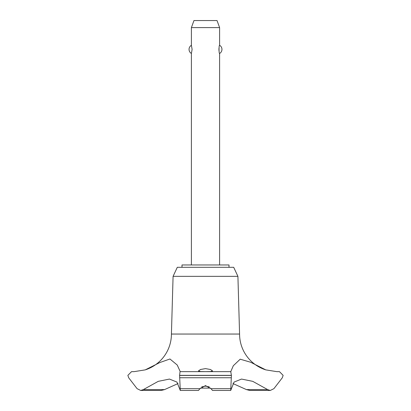 <?xml version="1.0" encoding="UTF-8"?>
<svg xmlns="http://www.w3.org/2000/svg" width="411" height="411" viewBox="0 0 411 411"><rect width="100%" height="100%" fill="white"/><g stroke="black" fill="none" stroke-linecap="round" stroke-linejoin="round"><path stroke-width="0.62" d="M228.999 267.304L228.999 264.956L182.001 264.956L182.001 267.304M265.773 369.874A37.601 37.601 0 0 1 239.577 334.045L237.918 276.346L233.7 267.304L177.3 267.304L173.082 276.346L171.423 334.045A37.601 37.601 0 0 1 145.227 369.874L159.874 362.538L169.949 358.988L177.233 365.035L180.254 371.647L230.761 371.647L233.32 365.733L240.204 359.193L250.633 362.24L265.773 369.874L276.829 371.647M164.549 389.597L143.352 389.597L140.69 390.45L161.204 390.45L164.549 389.597L178.081 383.545M134.094 371.647L145.227 369.874M180.044 371.647L230.956 371.647L180.044 371.647L179.592 375.454L231.408 375.454L230.761 371.647M179.592 375.361L231.408 375.361M179.592 375.454L180.285 390.45L198.472 390.45L199.993 388.672L205.5 385.61L211.007 388.672L212.528 390.45L230.715 390.45L231.408 375.454M205.5 371.642L200.501 371.554L198.451 370.917L200.491 369.504L205.5 368.61L210.509 369.51L212.549 370.917L210.499 371.554L205.5 371.642M209.302 386.885L205.5 386.104L201.698 386.885M219.602 264.956L219.602 53.451C218.847 53.872 218.847 44.891 219.602 45.308L219.602 27.599L191.398 27.599L191.398 45.308L192.107 49.382L191.398 53.451L191.398 264.956M218.935 48.4L218.935 50.358M191.398 27.599L193.966 20.55L217.034 20.55L219.602 27.599M219.602 45.308A4.701 4.701 0 0 1 219.602 53.451M191.398 53.451A4.701 4.701 0 0 1 191.398 45.308M210.581 388.102L200.419 388.102M276.952 371.647L279.465 371.647L283.128 375.361L282.336 377.745L273.906 388.667L270.31 390.45L267.648 389.597L252.75 381.346L241.534 379.065L234.049 382.086L230.715 390.45M267.648 389.597L246.451 389.597L249.796 390.45L270.31 390.45M232.919 383.545L246.451 389.597M180.285 390.45L176.951 382.086L169.466 379.065L158.25 381.346L143.352 389.597M171.423 334.045L239.577 334.045M140.69 390.45L137.094 388.672L128.664 377.745L127.872 375.361L131.535 371.647L134.048 371.647M173.082 276.346L237.918 276.346M211.007 388.672L230.648 388.672M179.705 377.745L231.295 377.745M180.352 388.672L199.993 388.672"/></g></svg>
